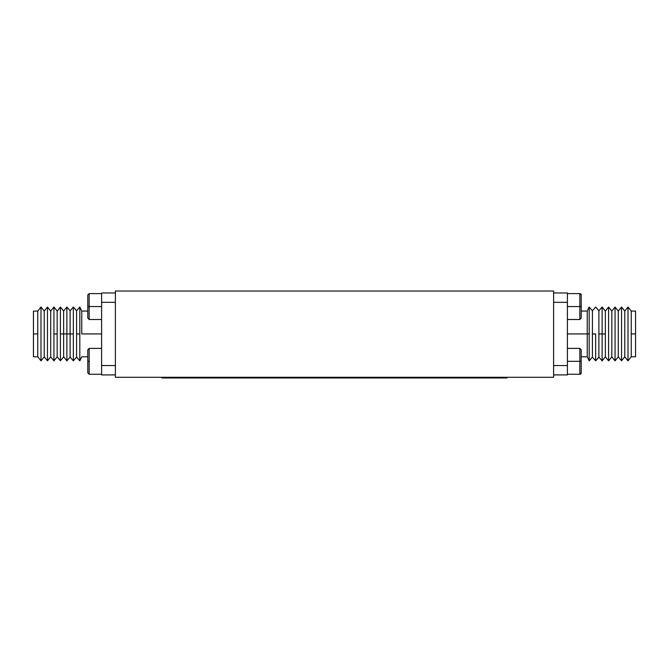 <?xml version="1.0" encoding="UTF-8"?>
<svg xmlns="http://www.w3.org/2000/svg" width="669" height="669" viewBox="0 0 669 669"><rect width="100%" height="100%" fill="white"/><g stroke="black" fill="none" stroke-linecap="round" stroke-linejoin="round"><path stroke-width="1" d="M587.24 333.94L567.404 333.94L587.24 333.94L587.24 356.794L587.24 333.94L589.188 333.94L587.24 333.94L587.24 311.077L587.24 333.94M579.822 361.327L567.404 361.327L579.822 361.327L579.822 374.264L579.822 361.327L581.202 361.327L579.822 361.327L579.822 348.39L579.822 361.327M579.822 306.553L567.404 306.553L579.822 306.553L579.822 319.489L579.822 306.553L581.202 306.553L579.822 306.553L579.822 293.616L579.822 306.553M81.76 333.94L81.76 311.077L79.812 307.029L79.812 360.85L81.76 356.794L79.812 360.85L79.812 333.94L76.584 333.94L76.584 357.104L76.584 310.776L73.347 307.029L73.347 360.85L76.584 357.104L73.347 360.85L73.347 333.94L70.111 333.94L70.111 357.104L70.111 333.94L66.875 333.94L66.875 360.85L66.875 333.94L63.639 333.94L63.639 356.794L63.639 333.94L60.402 333.94L60.402 360.85L60.402 307.029L57.174 311.077L57.174 333.94L53.938 333.94L53.938 360.85L53.938 307.029L50.702 311.077L50.702 356.794L53.938 360.85L50.702 356.794L50.702 311.077L47.466 307.029L47.466 360.85L50.702 356.794L47.466 360.85L47.466 307.029L44.229 311.077L44.229 356.794L47.466 360.85L44.229 356.794L44.229 311.077L41.001 307.029L41.001 360.85L44.229 356.794L41.001 360.85L41.001 307.029L37.765 311.077L37.765 356.794L41.001 360.85L37.765 356.794L37.765 333.94L33.45 333.94L33.45 356.794L33.45 311.077L33.45 333.94L37.765 333.94L37.765 311.077L41.001 307.029L44.229 311.077L47.466 307.029L50.702 311.077L53.938 307.029L53.938 333.94L57.174 333.94L57.174 311.077L60.402 307.029L60.402 333.94L63.639 333.94L63.639 311.077L63.639 333.94L66.875 333.94L66.875 307.029L66.875 333.94L70.111 333.94L70.111 310.776L70.111 333.94L73.347 333.94L73.347 307.029L76.584 310.776L76.584 333.94L79.812 333.94L79.812 307.029L81.76 311.077L81.76 333.94L101.596 333.94L81.76 333.94M89.178 348.39L89.178 374.264L101.596 374.264L89.178 374.264L89.178 361.327L87.798 361.327L87.798 372.884L87.798 349.77L87.798 361.327L89.178 361.327L89.178 348.39L101.596 348.39L89.178 348.39L87.798 349.77M101.596 319.489L89.178 319.489L87.798 318.11L87.798 306.553L101.596 306.553L89.178 306.553L89.178 319.489L89.178 306.553L87.798 306.553L87.798 318.076M589.188 360.85L589.188 333.94L589.188 360.85L592.416 357.104L592.416 310.776L589.188 307.029L589.188 333.94L589.188 307.029L592.416 310.776L592.416 357.104L589.188 360.85L587.24 356.794L581.202 356.794M581.202 372.884L581.202 361.327L581.202 372.884A1.38 1.38 0 0 1 579.822 374.264L581.202 372.884M581.202 318.11L581.202 306.553L581.202 318.11L579.822 319.489L567.404 319.489M581.202 294.996A1.38 1.38 0 0 0 579.822 293.616L581.202 294.996L581.202 306.553L581.202 294.996M595.653 333.94L592.416 333.94L595.653 333.94L595.653 360.85L595.653 333.94M598.889 357.104L598.889 310.776L595.653 307.029L598.889 310.776L598.889 357.104L595.653 360.85L598.889 357.104L602.125 360.85L602.125 333.94L598.889 333.94L602.125 333.94L602.125 360.85L605.361 356.794L605.361 333.94L602.125 333.94L605.361 333.94L605.361 356.794L608.598 360.85L608.598 307.029L605.361 311.077L605.361 333.94L605.361 311.077L608.598 307.029L611.826 311.077L611.826 356.794L615.062 360.85L615.062 307.029L611.826 311.077L615.062 307.029L615.062 360.85L618.298 356.794L618.298 311.077L615.062 307.029L618.298 311.077L618.298 356.794L621.534 360.85L621.534 307.029L618.298 311.077L621.534 307.029L621.534 360.85L624.771 356.794L624.771 311.077L621.534 307.029L624.771 311.077L624.771 356.794L627.999 360.85L627.999 307.029L624.771 311.077L627.999 307.029L627.999 360.85L631.235 356.794L631.235 311.077L627.999 307.029L631.235 311.077L631.235 356.794L627.999 360.85L624.771 356.794L621.534 360.85L618.298 356.794L615.062 360.85L611.826 356.794L608.598 360.85L611.826 356.794L611.826 311.077L608.598 307.029L608.598 360.85L605.361 356.794M57.174 356.794L57.174 333.94L57.174 356.794L60.402 360.85L57.174 356.794L53.938 360.85M635.55 333.94L631.235 333.94L635.55 333.94L635.55 356.794L635.55 311.077L635.55 333.94M598.889 310.776L602.125 307.029L602.125 333.94L602.125 307.029L605.361 311.077M87.798 296.116L87.798 306.553L87.798 294.996L89.178 293.616L89.178 306.553L89.178 293.616L87.798 294.996M581.202 349.77L581.202 361.327L581.202 349.77L579.822 348.39L567.404 348.39M101.596 374.916L101.596 292.963L101.596 302.321L115.394 302.321L101.596 302.321L101.596 374.916L115.394 374.916L101.596 374.916M567.404 365.558L567.404 374.916L567.404 365.558L553.606 365.558L567.404 365.558L567.404 302.321L567.404 365.558M567.404 292.963L567.404 302.321L567.404 292.963L553.606 292.963L567.404 292.963M115.394 292.963L101.596 292.963L115.394 292.963M115.394 365.558L101.596 365.558L115.394 365.558M553.606 374.916L567.404 374.916L553.606 374.916M553.606 302.321L567.404 302.321L553.606 302.321M553.606 377.283L115.394 377.283L115.394 291.023L115.394 377.283L553.606 377.283L553.606 291.023L553.606 377.283M553.606 291.023L115.394 291.023L553.606 291.023M161.982 377.977L507.018 377.977L507.018 377.283L507.018 377.977L179.233 377.977L179.233 377.283L179.233 377.977L161.982 377.977L161.982 377.283L161.982 377.977M489.767 377.283L489.767 377.977L489.767 377.283M567.404 374.264L579.822 374.264M81.76 356.794L87.798 356.794M89.178 374.264L87.798 372.884M76.584 357.104L79.812 360.85M592.416 357.104L595.653 360.85M73.347 360.85L70.111 357.104L66.875 360.85L63.639 356.794L60.402 360.85M631.235 356.794L635.55 356.794M37.765 356.794L33.45 356.794M37.765 311.077L33.45 311.077M631.235 311.077L635.55 311.077M53.938 307.029L57.174 311.077M60.402 307.029L63.639 311.077L66.875 307.029L70.111 310.776L73.347 307.029M595.653 307.029L592.416 310.776M79.812 307.029L76.584 310.776M589.188 307.029L587.24 311.077L581.202 311.077M101.596 293.616L89.178 293.616M87.798 311.077L81.76 311.077M567.404 293.616L579.822 293.616L567.404 293.616"/></g></svg>
